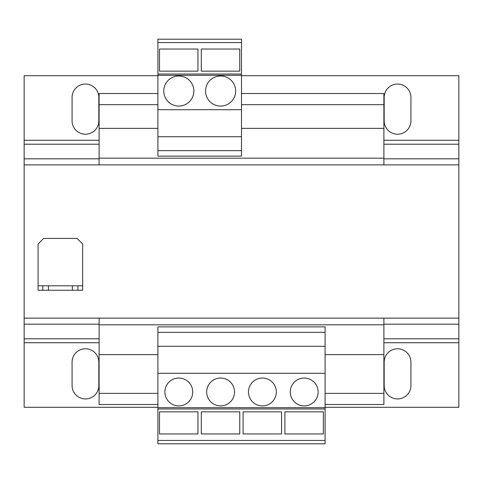 <?xml version="1.0" encoding="UTF-8"?>
<svg xmlns="http://www.w3.org/2000/svg" width="483" height="483" viewBox="0 0 483 483"><rect width="100%" height="100%" fill="white"/><g stroke="black" fill="none" stroke-linecap="round" stroke-linejoin="round"><path stroke-width="0.72" d="M220.598 106.073A15.045 15.045 0 0 0 235.65 91.027A15.045 15.045 0 0 0 220.598 75.982A15.045 15.045 0 0 0 205.553 91.027A15.045 15.045 0 0 0 220.598 106.073M178.801 106.073A15.045 15.045 0 0 0 193.852 91.027A15.045 15.045 0 0 0 178.801 75.982A15.045 15.045 0 0 0 163.755 91.027A15.045 15.045 0 0 0 178.801 106.073M304.199 378.038A13.935 13.935 0 0 0 290.265 391.973A13.935 13.935 0 0 0 304.199 405.907A13.935 13.935 0 0 0 318.128 391.973A13.935 13.935 0 0 0 304.199 378.038M262.402 378.038A13.935 13.935 0 0 0 248.467 391.973A13.935 13.935 0 0 0 262.402 405.907A13.935 13.935 0 0 0 276.33 391.973A13.935 13.935 0 0 0 262.402 378.038M178.801 378.038A13.935 13.935 0 0 0 164.872 391.973A13.935 13.935 0 0 0 178.801 405.907A13.935 13.935 0 0 0 192.735 391.973A13.935 13.935 0 0 0 178.801 378.038M220.598 378.038A13.935 13.935 0 0 0 206.67 391.973A13.935 13.935 0 0 0 220.598 405.907A13.935 13.935 0 0 0 234.533 391.973A13.935 13.935 0 0 0 220.598 378.038M157.905 150.66L241.5 150.66L241.5 156.136L157.905 156.136L157.905 74.032L241.5 74.032L241.5 39.195L157.905 39.195L157.905 42.564L241.5 42.564M157.905 74.032L157.905 42.564M157.905 354.631L99.106 354.631L99.106 404.512L157.905 404.512M157.905 128.369L99.106 128.369L99.106 164.872L458.85 164.872L458.85 144.212L383.894 144.212M241.5 93.533L383.894 93.533L383.894 158.183L99.106 158.183M383.894 128.369L241.5 128.369M99.106 324.184L24.15 324.184L24.15 318.128L383.894 318.128L383.894 404.512L325.095 404.512M157.905 93.533L99.106 93.533L99.106 128.369M383.894 104.678L241.5 104.678M157.905 104.678L99.106 104.678M383.894 158.183L383.894 164.872M99.106 318.128L99.106 354.631M383.894 324.817L99.106 324.817M383.894 354.631L325.095 354.631M383.894 393.367L325.095 393.367M157.905 393.367L99.106 393.367M458.85 144.212L458.85 75.698L241.5 75.698M72.076 120.841L72.076 97.433A13.373 13.373 0 0 1 85.455 84.06A13.373 13.373 0 0 1 98.828 97.433L98.828 120.841A13.373 13.373 0 0 1 85.455 134.22A13.373 13.373 0 0 1 72.076 120.841M384.172 120.841L384.172 97.433A13.373 13.373 0 0 1 397.545 84.06A13.373 13.373 0 0 1 410.924 97.433L410.924 120.841A13.373 13.373 0 0 1 397.545 134.22A13.373 13.373 0 0 1 384.172 120.841M157.905 75.698L24.15 75.698L24.15 164.872L99.106 164.872M99.106 342.731L24.15 342.731L24.15 407.302L157.905 407.302M384.172 385.567L384.172 362.159A13.373 13.373 0 0 1 397.545 348.78A13.373 13.373 0 0 1 410.924 362.159L410.924 385.567A13.373 13.373 0 0 1 397.545 398.94A13.373 13.373 0 0 1 384.172 385.567M72.076 385.567L72.076 362.159A13.373 13.373 0 0 1 85.455 348.78A13.373 13.373 0 0 1 98.828 362.159L98.828 385.567A13.373 13.373 0 0 1 85.455 398.94A13.373 13.373 0 0 1 72.076 385.567M325.095 407.302L458.85 407.302L458.85 342.731L383.894 342.731M383.894 318.128L458.85 318.128L458.85 342.731M24.15 342.731L24.15 324.184M24.15 318.128L24.15 164.872M458.85 318.128L458.85 164.872M72.359 290.265L72.359 285.803L48.391 285.803L48.391 290.265L42.818 290.265L42.818 285.803L38.085 285.803L38.085 244.006L43.657 238.433L77.093 238.433L82.665 244.006L82.665 285.803L77.932 285.803L77.932 290.265L48.391 290.265M72.359 285.803L77.932 285.803M42.818 285.803L48.391 285.803M38.085 285.803L38.085 290.265L42.818 290.265M82.665 285.803L82.665 290.265L77.932 290.265M241.5 150.66L241.5 74.032M157.905 136.725L241.5 136.725M157.905 109.695L241.5 109.695M157.905 75.306L241.5 75.306M239.761 49.037L239.761 71.158L201.302 71.158L201.302 49.037L239.761 49.037M325.095 440.436L325.095 326.864L157.905 326.864L157.905 443.805L325.095 443.805L325.095 440.436L157.905 440.436M325.095 408.968L157.905 408.968M325.095 407.694L157.905 407.694M325.095 332.34L157.905 332.34M325.095 346.275L157.905 346.275M325.095 373.305L157.905 373.305M197.958 411.842L197.958 433.963L159.505 433.963L159.505 411.842L197.958 411.842M239.761 411.842L239.761 433.963L201.302 433.963L201.302 411.842L239.761 411.842M281.559 411.842L281.559 433.963L243.1 433.963L243.1 411.842L281.559 411.842M323.356 411.842L323.356 433.963L284.898 433.963L284.898 411.842L323.356 411.842M197.958 49.037L197.958 71.158L159.505 71.158L159.505 49.037L197.958 49.037M458.85 140.269L383.894 140.269M99.106 140.269L24.15 140.269M99.106 144.212L24.15 144.212M458.85 158.816L383.894 158.816M99.106 158.816L24.15 158.816M458.85 338.788L383.894 338.788M99.106 338.788L24.15 338.788M458.85 324.184L383.894 324.184"/></g></svg>
